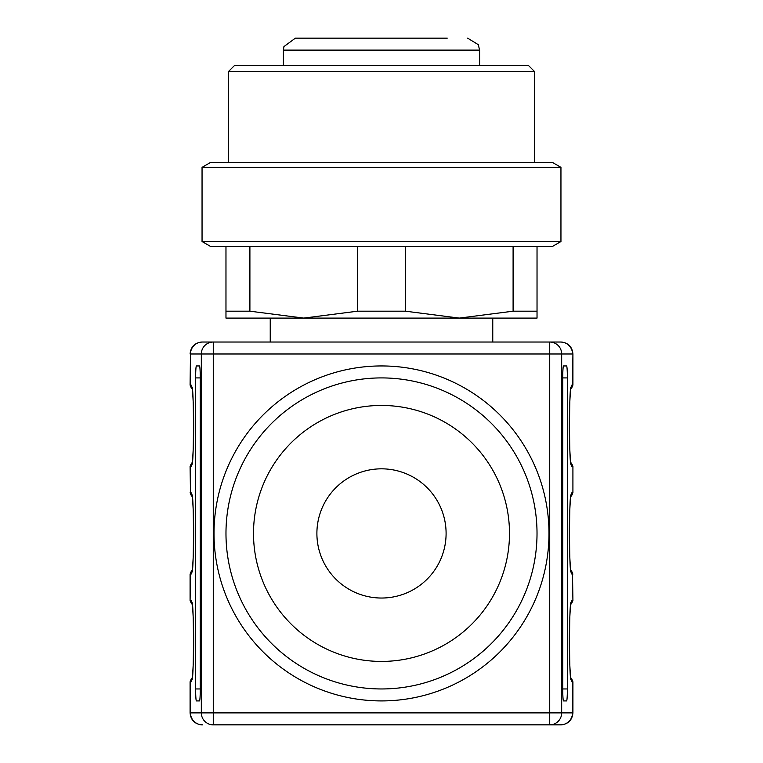 <?xml version="1.0" encoding="UTF-8"?>
<svg xmlns="http://www.w3.org/2000/svg" width="763" height="763" viewBox="0 0 763 763"><rect width="100%" height="100%" fill="white"/><g stroke="black" fill="none" stroke-linecap="round" stroke-linejoin="round"><path stroke-width="1.14" d="M316.893 533.432A64.607 64.607 0 0 0 413.804 589.379A64.607 64.607 0 0 0 413.804 477.485A64.607 64.607 0 0 0 316.893 533.432M566.594 700.92L563.514 700.92A11.96 0.773 -90 0 1 562.741 688.96L562.741 377.914A11.96 0.773 -90 0 1 563.514 365.944L566.594 365.944A11.96 0.773 -90 0 1 567.367 377.914L567.367 688.96A11.96 0.773 -90 0 1 566.594 700.92M195.633 377.914A11.96 0.773 90 0 1 196.406 365.944L199.486 365.944A11.96 0.773 90 0 1 200.259 377.914L200.259 688.96A11.96 0.773 90 0 1 199.486 700.92L196.406 700.92A11.96 0.773 90 0 1 195.633 688.96L195.633 377.914L200.259 377.914M381.5 405.449A127.993 127.993 0 0 1 509.493 533.432A127.993 127.993 0 0 1 381.5 661.426A127.993 127.993 0 0 1 253.507 533.432A127.993 127.993 0 0 1 381.5 405.449M381.5 688.96A155.528 155.528 0 0 0 516.189 455.673A155.528 155.528 0 0 0 246.811 455.673A155.528 155.528 0 0 0 381.5 688.96M381.5 365.944A167.488 167.488 0 0 1 526.546 617.181A167.488 167.488 0 0 1 236.454 617.181A167.488 167.488 0 0 1 381.5 365.944M202.424 342.024L213.268 342.024L202.424 342.024A11.96 11.941 -90 0 0 190.483 353.984L190.082 385.086L191.055 385.086A40.677 2.623 90 0 1 193.678 425.764A40.677 2.623 90 0 1 191.055 466.441L190.082 466.441L192.114 462.531M570.943 388.644A4.788 4.778 -90 0 0 572.517 385.086L572.918 353.984C572.202 346.717 568.216 342.73 560.948 342.024L213.268 342.024L213.268 712.89L549.732 712.89L549.732 353.984L201.327 353.984A11.96 11.941 -90 0 1 213.268 342.024M560.576 342.024A11.96 11.941 -90 0 1 572.517 353.984L549.732 353.984L549.732 342.024A11.96 11.941 90 0 1 561.673 353.984L561.673 712.89A11.96 11.941 90 0 1 549.732 724.85L213.268 724.85A11.96 11.941 -90 0 1 201.327 712.89L201.327 353.984L190.483 353.984L190.483 385.086A4.788 4.778 -90 0 0 192.057 388.644M560.948 724.85L549.732 724.85L549.732 712.89L572.918 712.89C572.202 720.148 568.216 724.144 560.948 724.85M234.346 65.666L528.654 65.666L534.634 71.646L228.366 71.646L234.346 65.666M534.634 162.567L534.634 71.646M210.34 162.567L552.66 162.567L560.948 167.355L202.052 167.355L210.34 162.567M202.052 241.528L560.948 241.528L552.66 246.315L210.34 246.315L202.052 241.528L202.052 167.355M357.57 311.19L405.43 311.19L459.259 318.095L225.972 318.095L225.972 311.19L249.902 311.19L303.741 318.095L357.57 311.19L357.57 246.315M405.43 246.315L405.43 311.19M492.764 342.024L492.764 318.095L459.259 318.095L513.098 311.19L513.098 246.315M513.098 311.19L537.028 311.19L537.028 318.095L459.259 318.095M537.028 246.315L537.028 311.19M225.972 311.19L225.972 246.315M249.902 246.315L249.902 311.19M303.741 318.095L270.236 318.095L270.236 342.024M446.422 38.15L295.367 38.15L283.931 46.6L283.397 50.11L479.603 50.11L478.296 44.683L467.633 38.15M441.043 38.15L447.242 38.15M440.079 38.15L438.859 38.15M303.741 38.15L307.146 38.15M363.55 38.15L399.45 38.15M321.814 38.15L325.839 38.15M423.036 38.15L418.401 38.15M437.161 38.15L438.773 38.15M401.481 38.15L403.579 38.15M408.11 38.15L409.121 38.15M410.98 38.15L418.706 38.15M567.367 377.914L562.741 377.914M567.367 688.96L562.741 688.96M200.259 688.96L195.633 688.96M192.057 462.883A4.788 4.778 90 0 0 190.483 466.441L190.483 492.764L191.055 492.764A40.677 2.623 90 0 1 193.678 533.432A40.677 2.623 90 0 1 191.055 574.11L190.082 574.11L190.082 600.433L190.483 574.11A4.788 4.778 90 0 1 192.057 570.562M570.943 462.883A4.788 4.778 90 0 1 572.517 466.441L571.945 466.441A40.677 2.623 -90 0 1 569.322 425.764A40.677 2.623 -90 0 1 571.945 385.086L572.918 385.086L570.886 389.006M570.886 462.531L572.918 466.441L572.918 492.764L570.886 496.675M572.918 600.433L572.517 574.11L572.918 600.433L570.886 604.344M192.057 603.981A4.788 4.778 -90 0 1 190.483 600.433L191.055 600.433A40.677 2.623 90 0 1 193.678 641.111A40.677 2.623 90 0 1 191.055 681.779L190.082 681.779L190.082 712.89L213.268 712.89L213.268 724.85M202.424 724.85A11.96 11.941 90 0 1 190.483 712.89L190.483 681.779A4.788 4.778 90 0 1 192.057 678.231M190.082 466.441L190.483 492.764A4.788 4.778 -90 0 0 192.057 496.312M570.943 570.562A4.788 4.778 90 0 1 572.517 574.11L571.945 574.11A40.677 2.623 -90 0 1 569.322 533.432A40.677 2.623 -90 0 1 571.945 492.764L572.517 492.764A4.788 4.778 -90 0 1 570.943 496.312M570.943 678.231A4.788 4.778 90 0 1 572.517 681.779L572.517 712.89A11.96 11.941 90 0 1 560.576 724.85M570.886 677.868L572.918 681.779L571.945 681.779A40.677 2.623 -90 0 1 569.322 641.111A40.677 2.623 -90 0 1 571.945 600.433L572.517 600.433A4.788 4.778 -90 0 1 570.943 603.981M479.603 65.666L479.603 50.11M283.397 65.666L283.397 50.11M191.99 387.747L191.79 387.337C194.002 381.662 194.012 469.77 191.79 464.19L191.99 463.78M571.01 463.78L571.21 464.19C568.998 469.865 568.988 381.758 571.21 387.337L571.01 387.747M190.082 385.086L192.114 389.006M572.918 353.984L572.918 385.086M190.082 353.984C190.798 346.717 194.784 342.73 202.052 342.024M572.918 466.441L572.918 492.764M571.01 571.449L571.21 571.859C568.998 577.534 568.988 489.436 571.21 495.015L571.01 495.425M190.082 492.764L192.114 496.675M191.99 495.425L191.79 495.015C194.002 489.341 194.012 577.438 191.79 571.859L191.99 571.449M190.082 574.11L192.114 570.199M572.918 574.11L570.886 570.199M571.01 679.118L571.21 679.528C568.998 685.203 568.988 597.105 571.21 602.684L571.01 603.094M190.082 600.433L192.114 604.344M191.99 603.094L191.79 602.684C194.002 597.009 194.012 685.107 191.79 679.528L191.99 679.118M190.082 681.779L192.114 677.868M572.918 681.779L572.918 712.89M190.082 712.89C190.798 720.148 194.784 724.144 202.052 724.85M228.366 162.567L228.366 71.646M560.948 241.528L560.948 167.355"/></g></svg>
